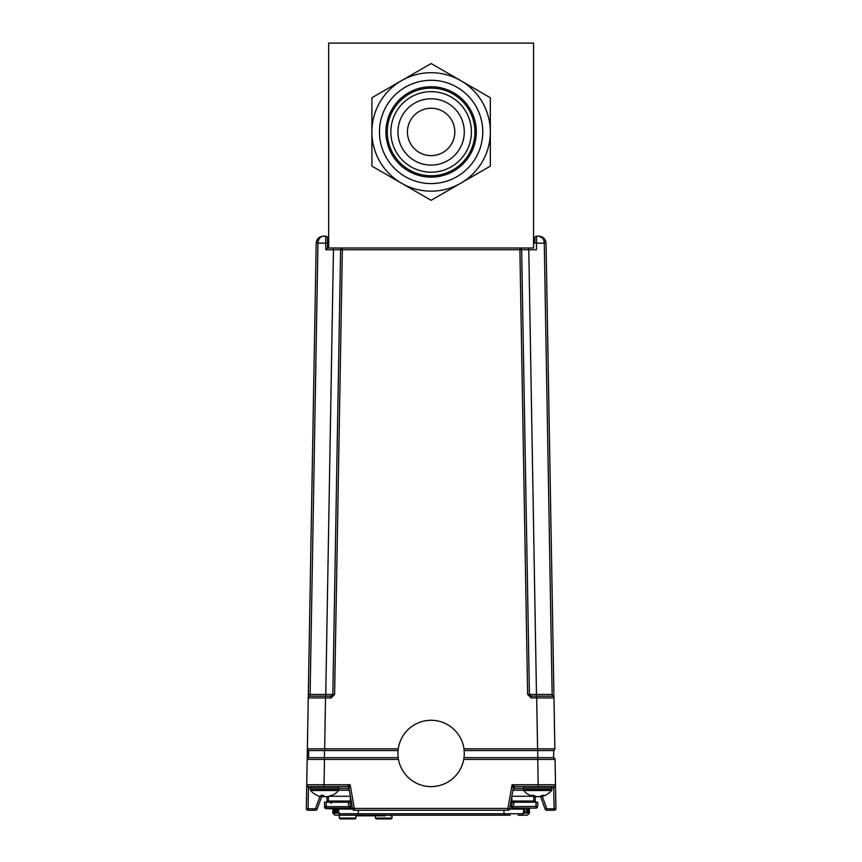 <?xml version="1.0" encoding="UTF-8"?>
<svg xmlns="http://www.w3.org/2000/svg" width="862" height="862" viewBox="0 0 862 862"><rect width="100%" height="100%" fill="white"/><g stroke="black" fill="none" stroke-linecap="round" stroke-linejoin="round"><path stroke-width="1.29" d="M328.67 248.008L533.567 248.008L533.567 43.1L328.67 43.1L328.67 248.008L327.56 248.008L327.388 237.912A1.778 1.778 0 0 0 325.61 236.166A1.778 1.778 0 0 1 327.388 237.912M410.603 143.782A23.683 23.683 0 0 0 451.634 143.782A23.683 23.683 0 0 0 431.119 108.246A23.683 23.683 0 0 0 410.603 143.782M396.24 152.068A40.266 40.266 0 0 1 431.119 91.663A40.266 40.266 0 0 1 465.997 152.068A40.266 40.266 0 0 1 396.24 152.068M490.338 122.188L490.338 97.74L460.728 80.64L490.338 97.74L490.338 166.118L460.728 183.218A59.219 59.219 0 0 1 401.509 183.218L371.899 166.118L371.899 97.74L431.119 63.551L460.728 80.64A59.219 59.219 0 0 1 460.728 183.218L431.119 200.318L401.509 183.218A59.219 59.219 0 0 1 401.509 80.64L371.899 97.74L371.899 131.929M460.728 80.64A59.219 59.219 0 0 0 401.509 80.64M431.119 63.551L409.935 75.781M469.154 178.359L490.338 166.118L490.338 131.929M431.119 200.318L460.728 183.218M371.899 141.68L371.899 166.118M451.634 120.087A23.683 23.683 0 0 0 410.603 120.087A23.683 23.683 0 0 0 431.119 155.623A23.683 23.683 0 0 0 451.634 120.087M459.845 115.346A33.165 33.165 0 0 0 402.403 115.346A33.165 33.165 0 0 0 431.119 165.095A33.165 33.165 0 0 0 459.845 115.346M465.997 111.801A40.266 40.266 0 0 0 396.24 111.801A40.266 40.266 0 0 0 431.119 172.206A40.266 40.266 0 0 0 465.997 111.801M469.068 110.024A43.822 43.822 0 0 0 393.169 110.024A43.822 43.822 0 0 0 431.119 175.751A43.822 43.822 0 0 0 469.068 110.024M470.253 109.334A45.19 45.19 0 0 0 391.984 109.334A45.19 45.19 0 0 0 431.119 177.119A45.19 45.19 0 0 0 470.253 109.334M475.846 106.112A51.645 51.645 0 0 0 386.392 106.112A51.645 51.645 0 0 0 431.119 183.574A51.645 51.645 0 0 0 475.846 106.112M527.63 694.449L529.408 694.449A1.778 1.778 0 0 0 529.408 694.546A1.778 1.778 0 0 1 529.408 694.449L552.143 694.449L544.267 243.149L534.763 243.149L534.849 237.912A1.778 1.778 0 0 1 536.627 236.166L536.423 249.754L521.639 249.754A1.778 1.778 0 0 0 519.861 248.008A1.778 1.778 0 0 1 521.639 249.754L529.408 694.449L531.175 696.194L552.208 696.194L536.692 696.194L536.692 697.94L531.175 697.94L527.63 694.449L519.861 248.008A1.778 1.778 0 0 1 521.639 249.754L325.814 249.754L327.56 248.008M536.509 696.194L528.751 248.008M324.5 750.554L324.5 757.666L308.65 757.666L308.521 750.554A1.778 1.778 0 0 1 307.368 748.862A1.778 1.778 0 0 0 308.521 750.554L324.662 750.554L324.662 748.862L307.368 748.862L316.192 243.149L317.453 239.237L316.192 243.149C316.699 238.925 319.069 236.597 323.304 236.166C320.125 236.597 318.347 238.925 317.97 243.149L310.094 694.449L332.829 694.449L340.598 249.754A1.778 1.778 0 0 1 342.376 248.008A1.778 1.778 0 0 0 340.598 249.754L332.829 694.449A1.778 1.778 0 0 1 332.829 694.546M553.889 692.94L546.045 243.149L544.784 239.237L538.933 236.166C543.168 236.597 545.538 238.925 546.045 243.149L553.889 692.94M552.208 696.194A1.778 1.778 0 0 1 553.975 697.94L553.921 694.449L552.143 694.449L552.208 696.194A1.778 1.778 0 0 1 553.975 697.94L554.869 748.862L553.975 697.94L536.692 697.94L537.576 748.862L554.869 748.862A1.778 1.778 0 0 1 553.716 750.554L537.737 750.554L537.737 757.666L553.587 757.666L553.716 750.554A1.778 1.778 0 0 0 554.869 748.862M546.045 243.149L544.267 243.149C543.89 238.925 542.112 236.597 538.933 236.166L536.627 236.166M464.155 750.554L537.737 750.554M324.662 750.554L398.082 750.554M398.492 759.411L324.478 759.411L324.478 757.666L398.222 757.666M464.015 757.666L537.737 757.666M544.256 748.873L541.131 748.862M342.376 248.008L334.607 694.449L331.062 697.94L331.062 696.194L310.029 696.194L331.062 696.194A1.778 1.778 0 0 0 331.159 696.194M325.814 249.754L325.696 243.149L316.192 243.149L308.348 692.94M331.062 697.94L308.262 697.94A1.778 1.778 0 0 1 310.029 696.194L310.094 694.449L308.316 694.449M331.062 696.194L332.829 694.449L334.607 694.449M327.474 243.149L325.696 243.149L325.61 236.166L323.304 236.166M325.728 696.194L333.486 248.008M531.175 696.194A1.778 1.778 0 0 1 531.078 696.194A1.778 1.778 0 0 0 531.175 696.194L531.175 697.94M308.488 786.564L308.467 788.03L306.743 784.754L307.184 759.411A1.778 1.778 0 0 1 308.962 757.666A1.778 1.778 0 0 0 307.184 759.411L324.478 759.411L324.037 784.754L350.155 784.754L348.927 788.03A1.778 1.778 0 0 0 347.181 786.564A1.778 1.778 0 0 1 348.927 788.03L352.59 808.782A1.778 1.778 0 0 0 354.336 810.258L507.901 810.258A1.778 1.778 0 0 0 509.647 808.782L513.31 788.03L512.082 784.754L515.056 786.564A1.778 1.778 0 0 0 513.31 788.03A1.778 1.778 0 0 1 515.056 786.564L512.761 786.564L512.082 784.754L555.494 784.754A1.778 1.778 0 0 1 553.716 786.564L553.716 788.03L551.939 788.03L550.452 786.564L513.666 786.564M555.494 784.851L553.77 788.03L553.749 786.564A1.778 1.778 0 0 0 553.749 786.564L538.2 786.564L537.759 759.411L555.053 759.411A1.778 1.778 0 0 0 553.275 757.666M542.273 796.38L546.788 808.782L545.118 809.084L540.463 796.272M538.2 786.564L515.056 786.564A1.778 1.778 -170 0 0 515.034 786.564L515.056 786.564M555.053 759.411L555.915 808.448A1.778 1.778 0 0 1 554.137 810.258L546.788 810.258L554.137 810.258A1.778 1.778 0 0 0 555.915 808.448L554.137 808.782L553.716 788.03M545.118 809.084A1.778 1.778 0 0 0 546.788 810.258L546.788 808.782L554.137 808.782L554.137 810.258M308.1 810.258L315.449 810.258L308.1 810.258A1.778 1.778 0 0 1 306.333 808.448A1.778 1.778 0 0 0 308.1 810.258L308.1 808.782L315.449 808.782L319.964 796.38M315.449 810.258A1.778 1.778 0 0 0 317.119 809.084L315.449 808.782L315.449 810.258A1.778 1.778 0 0 0 317.119 809.084L321.623 796.703M348.927 788.03A1.778 1.778 170 0 0 347.181 786.564L350.155 784.754L354.336 808.448L507.901 808.448L507.901 810.258A1.778 1.778 0 0 0 509.647 808.782L507.901 808.448L512.082 784.754L513.601 785.67M514.98 786.564L513.31 788.03M508.009 808.47L507.901 809.084A1.778 0.603 -170 0 0 509.647 808.782M352.59 808.782A1.778 1.778 0 0 0 354.336 810.258L354.336 808.448L352.59 808.782A1.778 1.778 0 0 0 354.336 810.258M347.181 786.564L308.521 786.564L308.467 788.03L338.96 788.051L337.473 786.564L347.203 786.564M308.467 788.03L308.1 808.782L306.333 808.448L306.743 784.754A1.778 1.778 0 0 0 308.521 786.564M306.743 784.754L324.037 784.754L324.037 786.564M510.078 806.379L511.554 806.379L512.297 802.199L514.086 802.199L510.81 802.199L511.015 801.035L535.324 801.035L535.248 796.434A18.285 17.229 -108.1 0 0 537.403 796.725A18.285 16.303 103.3 0 0 537.608 796.703M513.666 788.935L513.256 788.342L513.666 790.12L512.944 790.12L523.396 790.12M327.42 796.574L327.431 796.725A18.285 13.555 -99 0 0 328.896 796.477A18.317 18.317 0 0 0 338.604 790.508L310.643 790.508L310.298 789.538L310.298 788.051L311.785 786.564L337.473 786.564M310.298 789.538L338.96 789.538L338.604 790.508L329.435 790.508M329.09 796.197L329.101 796.434A18.307 17.175 -107.6 0 0 332.204 795.292A18.231 5.226 -121.5 0 1 331.417 795.292A18.307 17.175 107.6 0 1 328.239 796.434A18.285 18.156 -152.2 0 1 325.976 796.725A18.285 12.133 -98 0 1 324.435 796.434A18.307 6.023 -96.4 0 1 323.218 795.292A18.231 14.902 150.2 0 1 320.987 795.292A18.307 6.023 96.4 0 0 321.979 796.434A18.285 1.002 96 0 1 321.817 796.725A18.285 13.555 99 0 1 320.352 796.477A18.285 13.555 99 0 1 320.147 796.434M322.097 795.324L321.979 796.434M323.175 796.714A18.285 11.303 97.6 0 1 323.11 796.725A18.285 18.07 132.5 0 1 321.903 796.607A18.285 18.156 152.2 0 0 323.282 796.725A18.285 12.133 98 0 0 324.629 796.477M323.336 795.432L323.282 796.725M523.277 789.538L523.633 790.508L551.594 790.508L551.939 788.051L523.277 788.051L524.764 786.564L523.277 788.051L523.277 789.538L551.939 789.538M541.638 795.777L541.692 796.434A18.307 13.695 -99.1 0 0 544.116 795.292A18.231 10.398 -127.5 0 1 542.564 795.292A18.307 13.695 99.1 0 1 539.978 796.434A18.285 17.229 108.1 0 1 537.813 796.725A18.285 16.303 -103.3 0 1 535.765 796.434A18.307 11.993 -98 0 1 533.481 795.292A18.231 11.874 131.2 0 1 531.703 795.292A18.307 11.993 98 0 0 533.804 796.434A18.285 5.829 96.3 0 0 534.505 796.725A18.285 8.06 96.7 0 1 534.408 796.703A18.317 18.317 0 0 1 523.633 790.508M533.621 795.378L533.535 796.326M534.602 795.928L534.505 796.725M533.89 795.54L533.804 796.434M541.692 796.326A18.307 11.993 -98 0 1 541.422 796.434A18.285 5.829 -96.3 0 1 540.722 796.725A18.285 8.06 -96.7 0 0 540.819 796.703A18.285 8.06 -96.7 0 0 541.692 796.434M535.237 796.229L535.248 796.434A18.307 13.695 -99.1 0 1 534.569 796.197M532.716 795.324A18.307 13.695 -99.1 0 0 533.578 795.777M535.248 796.488A18.285 17.639 -113.4 0 0 537.155 796.725L537.155 796.725A18.285 15.602 101.6 0 0 537.274 796.714M540.496 796.369A18.307 14.622 100 0 1 540.28 796.434A18.285 17.639 113.4 0 1 538.071 796.725A18.285 15.602 -101.6 0 1 537.953 796.714M532.878 795.831A18.307 10.85 97.5 0 0 533.546 796.219M326.073 796.714A18.285 11.303 -97.6 0 0 326.138 796.725L326.138 796.725A18.285 18.07 -132.5 0 0 326.989 796.65L326.913 801.035L350.306 801.035L350.392 796.316M523.212 813.114L524.527 813.114L524.527 808.265M526.316 808.125L526.316 813.114L524.624 813.114L524.624 808.222M527.76 808.125L527.76 813.114L526.402 813.114L526.402 808.125M528.783 808.125L528.665 813.232L528.815 808.125M528.665 813.114L528.665 808.125M527.824 813.114L529.333 813.114L529.343 808.125L529.43 813.114L529.43 808.125M528.04 808.125L528.04 813.114M513.536 802.199L537.716 802.199L537.662 805.539M529.43 813.114L527.318 815.226L518.137 815.226M335.986 808.125L335.986 813.114M334.467 813.114L334.467 808.125M335.577 813.232L333.26 813.114L333.292 808.125L333.411 813.232L332.851 813.114L332.851 808.125M334.154 808.125L334.219 813.114M335.663 813.114L335.663 808.125M337.29 808.136L337.268 813.232L335.566 813.114L335.577 808.125M337.29 813.114L339.025 813.114M343.701 815.226L334.919 815.226L332.807 813.114M337.29 808.718L337.064 813.114M397.953 753.453A33.165 33.155 0 0 0 431.119 786.607A33.165 33.155 0 0 0 464.284 753.453A33.165 33.155 0 0 0 431.119 720.287A33.165 33.155 0 0 0 397.953 753.453L397.953 753.463A33.165 33.155 0 0 0 431.119 786.618A33.165 33.155 0 0 0 464.284 753.453L464.284 753.463M385.292 815.818L363.085 815.818L385.292 815.818M391.79 815.226A1.778 1.778 0 0 1 390.464 815.818M365.671 815.226L365.671 815.818L355.898 815.818L358.851 815.818L358.851 815.226M335.577 808.718L334.467 808.718M332.851 808.718L326.353 808.718A1.778 1.778 0 0 1 324.575 806.972L324.532 802.791M351.33 801.628L326.892 801.628L326.978 796.865M336.352 801.628L336.352 801.035L336.352 801.628M512.437 808.125L511.554 808.125A1.778 1.767 -90 0 0 513.299 806.649L537.64 806.379A1.778 1.778 0 0 1 535.873 808.125L511.554 808.125L511.554 806.379L513.299 806.649L514.086 802.199M510.218 815.226L352.019 815.226L510.218 815.226M503.958 815.226L340.889 815.226L503.958 815.226L503.958 813.76L523.105 813.76A1.778 1.778 0 0 1 521.348 815.226M337.15 808.125A1.185 1.185 0 0 1 338.313 809.106L339.132 813.76A1.778 1.778 0 0 0 340.889 815.226M523.105 813.76L523.924 809.106A1.185 1.185 0 0 1 525.087 808.125M324.575 805.539L324.597 806.379L326.245 806.649L348.938 806.649L350.683 806.379L349.95 802.199L348.151 802.199L351.427 802.199M352.472 808.125L326.375 808.125A1.778 1.778 0 0 1 324.597 806.379A1.778 1.778 0 0 0 326.375 808.125A1.778 1.778 0 0 1 324.597 806.379L324.521 802.199L348.151 802.199L348.938 806.649A1.778 1.767 90 0 0 350.683 808.125L350.683 806.379L352.159 806.379M535.873 808.125A1.778 1.778 0 0 0 537.64 806.379A1.778 1.778 0 0 1 535.873 808.125L536.067 802.199L537.716 802.199L537.694 803.729M326.375 808.125L326.17 802.199L324.521 802.199M350.381 796.272L329.683 796.272M351.222 801.035L350.306 801.035M511.856 796.272L532.554 796.272M532.878 796.014L532.878 795.41M349.088 788.935L348.571 788.342L338.96 788.342L348.981 788.342M523.449 790.238L512.922 790.238M349.315 790.238L338.788 790.238M338.841 790.12L349.293 790.12L348.571 790.12L348.571 787.243M523.277 788.342L513.666 788.342L523.277 788.342M306.506 798.309L308.057 709.491M355.898 818.07L355.069 818.9L340.145 818.9L339.316 818.07L355.898 818.07L355.898 815.226M392.016 818.07L391.186 818.9L376.263 818.9L375.433 818.07L392.016 818.07L392.016 815.226M537.576 750.554L537.576 748.862L463.961 748.862M325.545 696.194L324.662 748.862L398.276 748.862M463.745 759.411L537.759 759.411L537.759 757.666M372.481 815.226L372.481 815.818M326.353 808.718A1.778 1.778 0 0 1 324.575 806.972L324.705 806.972M339.132 813.76L358.28 813.76L358.28 815.226M358.28 810.258L358.28 813.76L503.958 813.76L503.958 810.258M523.924 809.106L509.561 809.106M352.677 809.106L338.313 809.106M328.411 796.585L328.4 801.035M511.845 796.316L511.931 801.035M533.837 801.035L533.826 796.596M513.666 787.103L513.666 788.342M338.96 789.538L338.96 788.051M310.643 790.508A18.317 18.317 0 0 0 320.352 796.477M540.819 796.703A18.317 18.317 0 0 0 551.594 790.508M361.329 814.353L363.085 815.818M331.019 803.362L332.193 802.199M339.316 818.07L339.316 815.226M375.433 818.07L375.433 815.818"/></g></svg>
